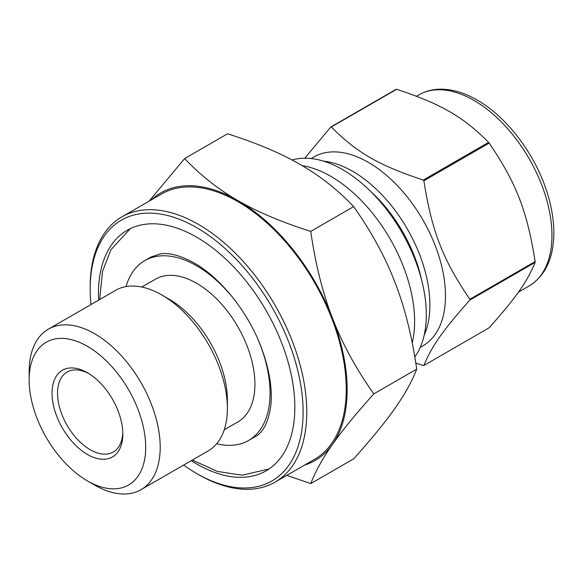 <?xml version="1.0" encoding="UTF-8"?>
<svg xmlns="http://www.w3.org/2000/svg" width="583" height="583" viewBox="0 0 583 583"><rect width="100%" height="100%" fill="white"/><g stroke="black" fill="none" stroke-linecap="round" stroke-linejoin="round"><path stroke-width="0.87" d="M489.173 143.105C516.225 182.829 527.105 210.871 535.143 261.57L469.84 299.276C442.788 259.552 431.908 231.509 423.87 180.81L489.173 143.105A130.854 75.55 -120 0 0 488.576 142.361L423.273 180.06C378.68 165.295 356.92 152.731 331.341 126.985L396.644 89.286C441.236 104.051 463.004 116.615 488.576 142.361M396.644 89.286A130.854 75.55 -120 0 0 396.046 89.337L330.743 127.043L304.778 158.197M415.796 363.049L423.273 365.519A130.854 75.55 -120 0 0 423.87 365.468C431.908 345.996 442.788 330.517 469.84 300.07L535.143 262.372C527.105 281.837 516.225 297.315 489.173 327.763L423.87 365.468M414.805 356.949A118.436 68.379 -120 0 0 398.24 226.211A118.436 68.379 -120 0 0 292.09 160.004M420.212 347.373L422.908 345.821A109.028 62.949 -120 0 0 422.908 219.929A109.028 62.949 -120 0 0 313.88 156.98L311.191 158.532M469.84 300.07A130.854 75.55 -120 0 0 469.84 299.276M423.87 180.81A130.854 75.55 -120 0 0 423.273 180.06M331.341 126.985A130.854 75.55 -120 0 0 330.743 127.043M412.239 342.921A118.436 68.379 -120 0 0 386.726 233.266A118.436 68.379 -120 0 0 302.205 165.652M535.143 262.372A130.854 75.55 -120 0 0 535.143 261.57M286.792 475.356L310.754 483.599C315.461 471.348 322.72 458.274 332.529 444.377C342.192 430.56 355.958 413.733 373.805 393.889C355.958 368.616 342.192 343.409 332.529 318.267C322.72 293.205 315.461 264.245 310.754 231.378C281.618 222.145 257.351 211.891 237.944 200.603C218.399 189.402 200.632 175.388 184.643 158.569L149.088 201.171M373.805 393.889L416.707 369.126C411.999 381.377 404.74 394.451 394.931 408.348C385.268 422.158 371.502 438.992 353.655 458.828L310.754 483.599M184.643 158.569L227.545 133.798C256.673 143.032 280.94 153.285 300.354 164.574C319.899 175.774 337.666 189.788 353.655 206.608C371.502 231.888 385.268 257.096 394.931 282.238C404.74 307.292 411.999 336.26 416.707 369.126M353.655 206.608L310.754 231.378M304.53 465.117A154.451 89.177 -120 0 0 332.529 444.377A154.451 89.177 -120 0 0 332.529 318.267A154.451 89.177 -120 0 0 237.944 200.603A154.451 89.177 -120 0 0 151.376 199.845M29.15 379.97A82.422 47.587 -120 0 0 87.428 480.909A82.422 47.587 -120 0 0 145.706 447.263A82.422 47.587 -120 0 0 87.428 346.317A82.422 47.587 -120 0 0 29.15 379.97L29.15 371.597A92.675 53.505 -120 0 1 48.345 329.169A92.675 53.505 -120 0 1 141.013 382.674A92.675 53.505 -120 0 1 141.013 489.684A92.675 53.505 -120 0 1 94.679 485.092L87.428 480.909M52.04 393.182A50.051 28.895 -120 0 0 87.428 454.478A50.051 28.895 -120 0 0 122.816 434.043A50.051 28.895 -120 0 0 87.428 372.748A50.051 28.895 -120 0 0 52.04 393.182M88.835 373.594A46.152 26.65 -120 0 0 67.103 372.056A46.152 26.65 -120 0 0 57.549 393.182A46.152 26.65 -120 0 0 77.692 439.633A46.152 26.65 -120 0 0 113.262 451.993A46.152 26.65 -120 0 0 122.787 432.411M183.652 465.066A150.56 86.925 -120 0 0 196.639 473.491L198.475 474.547A153.154 88.427 -120 0 0 275.059 482.134L314.521 459.353A153.154 88.427 -120 0 0 314.521 282.5A153.154 88.427 -120 0 0 161.367 194.081L121.905 216.861A153.154 88.427 -120 0 0 90.183 286.974L90.183 289.095A150.56 86.925 -120 0 0 90.977 304.559M275.059 482.134A153.154 88.427 -120 0 0 275.059 305.288A153.154 88.427 -120 0 0 121.905 216.861M196.639 473.491A150.56 86.925 -120 0 0 303.102 412.028A150.56 86.925 -120 0 0 196.646 227.625A150.56 86.925 -120 0 0 90.183 289.095M191.26 460.672A138.878 80.184 -120 0 0 266.081 470.831A138.878 80.184 -120 0 0 266.081 310.469A138.878 80.184 -120 0 0 127.203 230.285A138.878 80.184 -120 0 0 98.44 293.861A138.878 80.184 -120 0 0 98.593 300.165M216.716 443.699A103.832 59.947 -120 0 0 248.562 440.486A103.832 59.947 -120 0 0 258.531 340.676M236.363 302.191A103.832 59.947 -120 0 0 144.73 260.637A103.832 59.947 -120 0 0 126.023 286.603M224.251 429.788L237.849 421.939A82.422 47.587 -120 0 0 237.849 326.764A82.422 47.587 -120 0 0 155.435 279.184L141.837 287.033M141.013 489.684L208.197 450.899A92.675 53.505 -120 0 0 227.392 408.472L227.392 400.106A82.422 47.587 -120 0 0 169.114 299.159L161.863 294.976A92.675 53.505 -120 0 0 115.521 290.385L48.345 329.169M227.392 408.472A92.675 53.505 -120 0 0 161.863 294.976M529.102 286.005A110.325 63.693 -120 0 0 546.009 197.601A110.325 63.693 -120 0 0 473.943 100.385A110.325 63.693 -120 0 0 418.776 94.92C425.524 91.065 433.038 89.155 441.324 89.184C452.918 89.33 464.87 92.952 477.185 100.065C505.906 116.352 533.197 151.624 545.681 188.156C551.132 203.919 553.857 218.953 553.85 233.273C553.602 258.211 545.353 275.788 529.102 286.005L518.353 292.214M424.132 335.342A109.028 62.949 -120 0 0 352.795 171.387A109.028 62.949 -120 0 0 323.565 161.156M421.458 279.41A105.129 60.698 -120 0 0 370.671 191.443M418.776 94.92L416.517 96.224M248.562 440.486L254.895 436.827C263.042 432.732 268.333 422.405 270.774 405.841C272.618 388.54 269.31 368.711 260.856 346.353C247.491 311.162 220.097 277.501 194.212 262.991C180.387 255.456 169.055 252.439 160.216 253.933L151.063 256.979L144.73 260.637M130.257 228.674L110.916 249.743L102.521 271.401L99.664 299.545M192.332 460.06L217.43 471.436L242.113 475.203L269.003 468.994"/></g></svg>

